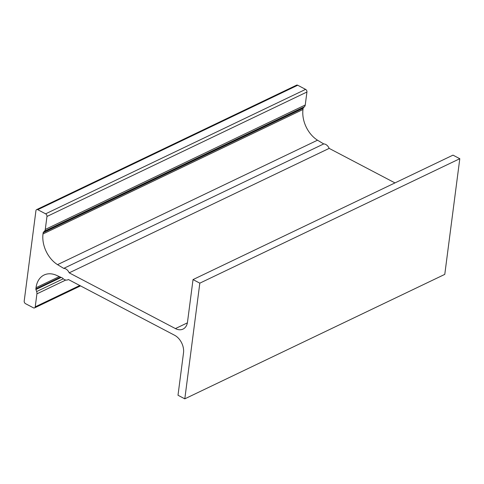 <?xml version="1.0" encoding="UTF-8"?>
<svg xmlns="http://www.w3.org/2000/svg" width="484" height="484" viewBox="0 0 484 484"><rect width="100%" height="100%" fill="white"/><g stroke="black" fill="none" stroke-linecap="round" stroke-linejoin="round"><path stroke-width="0.73" d="M69.194 272.843L175.42 328.582A13.963 9.716 -115.6 0 0 183.019 329.102A13.963 9.716 -115.6 0 0 187.514 322.029L193.025 279.589L199.825 283.158L184.803 398.834L178.003 395.259L183.515 352.824A13.963 9.716 -115.6 0 0 174.555 335.231L68.335 279.498A6.274 4.362 64.4 0 1 67.82 279.806A6.274 4.362 64.4 0 1 62.484 278.016L56.168 275.19A25.083 17.454 -115.6 0 0 44.098 275.003A25.083 17.454 -115.6 0 0 36.028 287.708L35.87 288.948A1.047 0.726 -115.6 0 0 35.937 289.517L36.639 291.556A4.217 2.934 64.4 0 1 36.911 293.861L35.229 306.838A2.093 1.452 64.4 0 1 34.552 307.897A2.093 1.452 64.4 0 1 33.414 307.818L25.543 303.686A2.093 1.452 64.4 0 1 24.2 301.048L35.937 210.685A2.093 1.452 64.4 0 1 36.609 209.62A2.093 1.452 64.4 0 1 37.746 209.699L45.623 213.831A2.093 1.452 64.4 0 1 46.966 216.469L45.278 229.446A4.217 2.934 64.4 0 1 44.48 231.189L43.372 232.272A1.047 0.726 -115.6 0 0 43.173 232.707L43.009 233.941A25.083 17.454 -115.6 0 0 57.535 264.651L63.731 268.384A6.274 4.362 64.4 0 1 69.194 272.843L329.168 148.388A6.274 4.362 -115.6 0 0 323.705 143.929L63.731 268.384M394.968 182.916L329.168 148.388M184.803 398.834L444.778 274.38L459.8 158.704L452.994 155.134L193.025 279.589M459.8 158.704L199.825 283.158M323.705 143.929L317.51 140.197A25.083 17.454 64.4 0 1 302.984 109.487L303.141 108.253A1.047 0.726 64.4 0 1 303.341 107.817L304.454 106.734A4.217 2.934 -115.6 0 0 305.247 104.992L306.935 92.014A2.093 1.452 -115.6 0 0 305.598 89.377L297.721 85.245A2.093 1.452 -115.6 0 0 296.583 85.166L36.609 209.62M317.51 140.197L57.535 264.651M187.375 322.858L175.42 328.582M59.272 276.582L36.028 287.708M60.524 277.144L35.87 288.948M61.178 277.435L35.937 289.517M63.277 278.802L36.639 291.556M65.757 280.048L36.911 293.861M79.787 285.506L35.229 306.838M297.721 85.245L37.746 209.699M305.598 89.377L45.623 213.831M306.935 92.014L46.966 216.469M305.247 104.992L45.278 229.446M304.454 106.734L44.48 231.189M303.341 107.817L43.372 232.272M303.141 108.253L43.173 232.707M302.984 109.487L43.009 233.941M68.395 279.528L67.82 279.806M80.519 285.887L34.552 307.897"/></g></svg>
